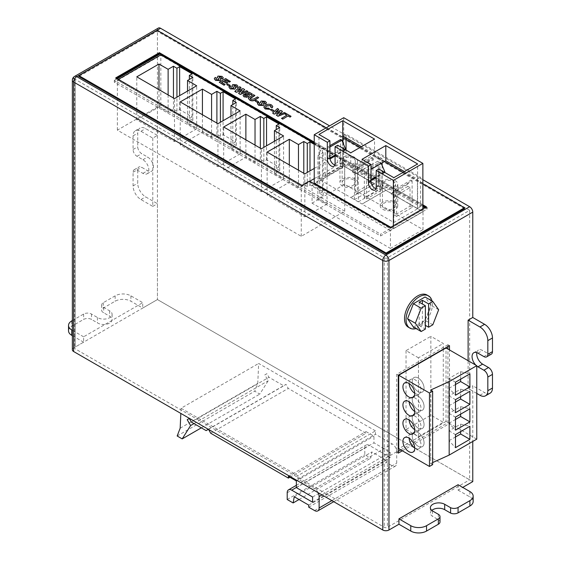 <?xml version="1.0" encoding="UTF-8"?>
<svg xmlns="http://www.w3.org/2000/svg" width="561" height="561" viewBox="0 0 561 561"><rect width="100%" height="100%" fill="white"/><g stroke="black" fill="none" stroke-linecap="round" stroke-linejoin="round"><path stroke-width="0.42" stroke-dasharray="2.81 2.1" d="M375.456 430.876L258.656 363.444L257.758 383.394L254.75 391.199L259.785 394.103L268.2 380.758L264.806 374.888L266.875 373.689L268.95 377.28L283.747 385.821L285.998 384.348L288.249 388.422L365.989 433.302L365.989 431.57L373.956 436.17L373.956 442.846L390.175 452.215L390.175 457.418L369.299 445.364A6.374 3.682 -120 0 0 366.109 445.048A6.374 3.682 -120 0 0 364.79 447.966L364.79 454.726L370.723 458.155L371.852 451.956L386.347 460.322L386.347 462.404L392.202 465.784A6.374 3.682 -120 0 0 395.393 466.1A6.374 3.682 -120 0 0 396.711 463.183L396.711 451.738A6.374 3.682 -120 0 0 392.202 443.926L375.456 434.256L375.456 430.876L297.863 475.672L181.07 408.24L258.656 363.444M180.165 428.19L257.758 383.394M181.07 408.24L180.831 413.408M177.164 435.995L254.75 391.199M201.35 427.84L259.785 394.103M193.994 423.597L268.2 380.758M266.875 373.689L264.806 374.888M191.357 422.075L268.95 377.28M208.397 429.326L283.747 385.821M208.257 429.242L285.998 384.348M210.663 433.218L288.249 388.422M289.904 477.236L365.989 433.302M288.403 476.366L365.989 431.57M296.362 480.966L373.956 436.17M296.362 487.642L373.956 442.846M312.589 497.011L390.175 452.215M312.589 502.214L390.175 457.418M287.197 499.521L364.79 454.726M299.069 499.521L370.723 458.155M294.259 496.751L371.852 451.956M308.753 505.117L386.347 460.322M308.753 507.2L386.347 462.404M318.115 492.67A6.374 3.682 -120 0 0 314.616 488.729L297.863 479.059L375.456 434.256M297.863 479.059L297.863 475.672M406.038 371.017L406.038 429.481L430.869 415.147L443.281 422.314L443.281 349.51M406.038 429.481L418.457 436.647L443.281 422.314M443.281 349.194L443.281 343.465L430.869 336.298L430.869 415.147M418.457 363.528L418.457 357.806L443.281 343.465M418.457 436.647L418.457 363.851M418.457 357.806L406.038 350.639L430.869 336.298M406.038 350.639L406.038 370.695M344.72 211.224L160.825 105.054L117.375 130.138L301.264 236.307L344.72 211.224L344.72 161.049L314.237 143.448M160.825 105.054L160.825 54.88M301.264 236.307L301.264 186.133L309.735 181.245M314.237 178.643L344.72 161.049M117.375 130.138L117.375 79.964L301.264 186.133M118.392 79.374L117.375 79.964M314.237 168.44L327.035 161.049L317.877 155.762L323.192 152.697L319.707 150.678L322.4 149.058L314.237 144.345M192.844 120.44L189.352 118.427L192.051 116.807L179.632 109.64L176.932 111.26L173.447 109.241L168.125 112.312L158.973 107.025L136.779 119.837L174.492 141.61L196.68 128.799L187.521 123.511L192.844 120.44L192.844 77.439M187.521 123.511L187.521 91.078M196.68 128.799L196.68 85.791M174.492 141.61L174.492 98.603M136.779 119.837L136.779 76.836M158.973 107.025L158.973 89.648M168.125 112.312L168.125 94.928M173.447 109.241L173.447 98M176.932 111.26L176.932 97.193M179.632 109.64L179.632 95.636M192.051 116.807L192.051 73.8M189.352 118.427L189.352 79.452M236.293 145.53L232.801 143.511L235.501 141.891L223.089 134.724L220.389 136.344L216.897 134.331L211.574 137.396L202.423 132.116L180.228 144.927L217.941 166.694L240.129 153.882L230.978 148.595L236.293 145.53L236.293 102.523M230.978 148.595L230.978 116.162M240.129 153.882L240.129 110.882M217.941 166.694L217.941 123.693M180.228 144.927L180.228 101.92M202.423 132.116L202.423 114.732M211.574 137.396L211.574 120.019M216.897 134.331L216.897 123.09M220.389 136.344L220.389 122.277M223.089 134.724L223.089 120.72M235.501 141.891L235.501 98.89M232.801 143.511L232.801 104.535M279.743 170.614L276.25 168.602L278.95 166.982L266.538 159.815L263.838 161.428L260.346 159.415L255.031 162.487L245.872 157.199L223.685 170.011L261.391 191.785L283.578 178.973L274.427 173.686L279.743 170.614L279.743 127.606M274.427 173.686L274.427 141.253M283.578 178.973L283.578 135.965M261.391 191.785L261.391 148.777M223.685 170.011L223.685 127.003M245.872 157.199L245.872 139.815M255.031 162.487L255.031 145.103M260.346 159.415L260.346 148.174M263.838 161.428L263.838 147.361M266.538 159.815L266.538 145.804M278.95 166.982L278.95 123.974M276.25 168.602L276.25 129.626M323.192 195.698L319.707 193.685L322.4 192.065L309.988 184.899L307.288 186.518L303.796 184.499L298.48 187.57L289.322 182.283L267.134 195.095L304.84 216.869L327.035 204.057L317.877 198.769L323.192 195.698L323.192 152.697M317.877 198.769L317.877 155.762M327.035 204.057L327.035 161.049M304.84 216.869L304.84 173.861M267.134 195.095L267.134 152.094M289.322 182.283L289.322 164.906M298.48 187.57L298.48 170.186M303.796 184.499L303.796 173.258M307.288 186.518L307.288 172.451M309.988 184.899L309.988 170.895M322.4 192.065L322.4 149.058M319.707 193.685L319.707 150.678M476.766 439.151L446.023 421.402L446.023 347.932M432.643 464.627L430.673 463.491L430.673 390.021M430.673 463.491L432.643 462.594M446.023 421.402L398.724 448.709M418.155 391.648A8.359 4.825 -120 0 0 422.335 392.062A8.359 4.825 -120 0 0 422.335 382.406A8.359 4.825 -120 0 0 413.976 377.581A8.359 4.825 -120 0 0 412.693 384.278A8.359 4.825 -120 0 0 418.155 391.648A8.359 4.825 -120 0 0 422.335 392.062A8.359 4.825 -120 0 0 422.335 382.406A8.359 4.825 -120 0 0 413.976 377.581A8.359 4.825 -120 0 0 412.693 384.278A8.359 4.825 -120 0 0 418.155 391.648M418.155 409.853A8.359 4.825 -120 0 0 422.335 410.266A8.359 4.825 -120 0 0 422.335 400.61A8.359 4.825 -120 0 0 413.976 395.786A8.359 4.825 -120 0 0 412.693 402.482A8.359 4.825 -120 0 0 418.155 409.853A8.359 4.825 -120 0 0 422.335 410.266A8.359 4.825 -120 0 0 422.335 400.61A8.359 4.825 -120 0 0 413.976 395.786A8.359 4.825 -120 0 0 412.693 402.482A8.359 4.825 -120 0 0 418.155 409.853M418.155 428.057A8.359 4.825 -120 0 0 422.335 428.471A8.359 4.825 -120 0 0 422.335 418.815A8.359 4.825 -120 0 0 413.976 413.99A8.359 4.825 -120 0 0 412.693 420.694A8.359 4.825 -120 0 0 418.155 428.057A8.359 4.825 -120 0 0 422.335 428.471A8.359 4.825 -120 0 0 422.335 418.815A8.359 4.825 -120 0 0 413.976 413.99A8.359 4.825 -120 0 0 412.693 420.694A8.359 4.825 -120 0 0 418.155 428.057M418.155 446.261A8.359 4.825 -120 0 0 422.335 446.675A8.359 4.825 -120 0 0 422.335 437.026A8.359 4.825 -120 0 0 413.976 432.194A8.359 4.825 -120 0 0 412.693 438.898A8.359 4.825 -120 0 0 418.155 446.261A8.359 4.825 -120 0 0 422.335 446.675A8.359 4.825 -120 0 0 422.335 437.026A8.359 4.825 -120 0 0 413.976 432.194A8.359 4.825 -120 0 0 412.693 438.898A8.359 4.825 -120 0 0 418.155 446.261M460.623 431.633L460.623 424.137L448.989 430.855L448.989 440.708L455.483 447.671M448.989 430.855L455.483 434.607M460.623 424.137L469.901 426.276M448.989 440.708L455.483 436.963M460.623 414.158L460.623 406.655L448.989 413.38L448.989 423.232L455.483 430.189M448.989 413.38L455.483 417.125M460.623 406.655L469.901 408.801M448.989 423.232L455.483 419.481M460.623 396.676L460.623 389.18L448.989 395.898L448.989 405.757L455.483 412.714M448.989 395.898L455.483 399.649M460.623 389.18L469.901 391.326M448.989 405.757L455.483 402.006M460.623 379.201L460.623 371.705L448.989 378.423L448.989 388.275L455.483 395.239M448.989 378.423L455.483 382.174M460.623 371.705L469.901 373.843M448.989 388.275L455.483 384.53M414.747 393.254A8.359 4.825 -120 0 0 415.049 393.436A8.359 4.825 -120 0 0 419.235 393.85A8.359 4.825 -120 0 0 419.235 384.201A8.359 4.825 -120 0 0 410.869 379.369A8.359 4.825 -120 0 0 409.144 383.556M414.747 411.458A8.359 4.825 -120 0 0 415.049 411.648A8.359 4.825 -120 0 0 419.235 412.062A8.359 4.825 -120 0 0 419.235 402.405A8.359 4.825 -120 0 0 410.869 397.574A8.359 4.825 -120 0 0 409.144 401.76M414.747 429.67A8.359 4.825 -120 0 0 415.049 429.852A8.359 4.825 -120 0 0 419.235 430.266A8.359 4.825 -120 0 0 419.235 420.61A8.359 4.825 -120 0 0 410.869 415.785A8.359 4.825 -120 0 0 409.144 419.965M414.747 447.874A8.359 4.825 -120 0 0 415.049 448.057A8.359 4.825 -120 0 0 419.235 448.47A8.359 4.825 -120 0 0 419.235 438.814A8.359 4.825 -120 0 0 410.869 433.99A8.359 4.825 -120 0 0 409.144 438.169M214.309 78.828L215.179 77.656L216.49 78.316M219.12 77.074L220.894 79.606M221.23 78.407L221.56 77.769M222.03 76.38L223.285 77.923M217.998 76.086L222.03 76.605M217.317 77.383L217.998 76.31M216.686 79.62L218.839 80.076L218.902 79.346L218.839 79.851M216.034 78.933L216.686 79.844M221.56 82.341L225.157 84.641M224.421 80.686L227.689 82.797M225.648 78.561L230.389 81.527M219.267 82.467L225.648 78.785M227.773 83.947L230.143 85.538M226.707 84.781L227.773 84.171M229.021 87.32L229.898 86.149L231.202 86.815M233.839 85.574L235.613 88.105M235.95 86.906L236.279 86.268M236.749 84.879L238.004 86.415M232.717 84.585L236.749 85.104M232.03 85.882L232.717 84.809M231.398 88.112L233.558 88.568L233.621 87.839L233.558 88.343M230.753 87.432L231.398 88.336M242.226 89.991L241.84 90.356M238.572 93.61L242.226 90.216M246.707 90.721L247.962 91.674M241.265 92.719L246.707 90.945M241.665 92.579L241.265 92.944M243.004 88.582L244.68 89.774M237.576 90.51L243.004 88.806M237.976 90.37L237.576 90.735M239.708 86.682L240.964 87.628M234.856 91.471L239.708 86.906M243.095 95.545L243.825 94.536L245.024 95.068L245.017 96.197L247.099 96.141L247.233 95.026M248.586 94.353L249.308 95.489M247.562 94.038L248.586 94.578M247.962 94.115L247.562 94.262M249.189 92.249L252.296 94.269M244.926 94.087L249.189 92.474M245.017 95.973L244.638 95.44M257.478 103.75L258.348 102.579L259.659 103.238M262.289 101.997L264.063 104.528M264.399 103.329L264.729 102.691M265.199 101.303L266.454 102.845M261.167 101.008L265.199 101.527M260.479 102.305L261.167 101.232M259.848 104.542L262.008 104.998L262.071 104.269L262.008 104.774M259.203 103.855L259.848 104.767M266.11 108.063L268.894 108.385L269.715 109.325M265.444 107.277L266.11 108.287M270.774 107.2L271.075 106.499M271.601 104.998L272.786 106.716M265.367 105.195L265.367 105.419C267.387 104.269 269.462 104.206 271.601 105.223M263.866 107.165L265.367 105.419M416.073 328.585A18.611 10.743 120 0 0 432.391 304.413A18.611 10.743 120 0 0 432.005 300.991M413.401 327.042L425.063 320.31L430.897 305.275L425.063 296.979M408.373 327.231A18.611 10.743 120 0 0 422.714 322.245A18.611 10.743 120 0 0 430.841 303.515A18.611 10.743 120 0 0 426.984 294.995M419.172 302.176L419.172 325.499L422.391 323.641L425.385 325.366M419.172 325.499L425.385 329.083M432.819 324.784L425.063 320.31M438.653 309.756L430.897 305.275M422.391 323.641L422.391 304.027M248.733 97.663L253.607 94.928L254.834 95.636M248.383 98.526L248.733 97.887M257.45 96.927L258.677 97.859M250.781 99.304L253.916 99.192L257.45 97.151M250.353 98.28L250.781 99.528M256.223 100.37L258.593 101.962M255.157 101.204L256.223 100.594M271.426 109.15L273.803 110.741M270.367 109.984L271.426 109.374M279.995 111.8L279.609 112.165M276.342 115.419L279.995 112.025M284.476 112.53L285.738 113.483M279.034 114.528L284.476 112.754M279.434 114.381L279.034 114.753M280.773 110.391L282.449 111.583M275.346 112.312L280.773 110.615M275.746 112.172L275.346 112.537M277.478 108.49L278.733 109.437M272.632 113.273L277.478 108.715M286.061 113.441L291.047 116.548M285.002 114.283L286.061 113.666M281.566 118.434L286.881 115.37M361.354 146.702L374.545 154.317L350.772 168.048L354.461 170.172L354.461 199.639L358.339 201.876L358.339 172.416L362.034 174.541L362.034 159.31M362.034 174.541L371.038 169.345M374.545 154.317L374.545 139.086M350.772 168.048L350.772 152.816M390.765 227.275L393.38 228.79L422.868 211.763L344.643 166.435L344.643 184.352L423.008 229.596L423.008 211.679L344.643 166.435M390.421 230.494L312.056 185.249L312.056 203.166L390.421 248.411L390.421 230.494L423.008 211.679M312.056 185.249L314.363 183.917M312.056 203.166L344.643 184.352M315.016 183.545L344.496 166.519L343.725 166.07L314.237 183.096M390.421 248.411L423.008 229.596M393.38 228.79L393.38 225.767M346.053 137.866L346.053 134.268L420.54 177.269L420.54 206.743L346.053 163.742L346.053 150.089M343.725 117.691L343.725 166.07M422.868 208.741L422.868 211.763M404.425 171.568L417.419 179.071L417.419 208.545L385.807 190.291L362.034 204.015L350.772 197.521L374.545 183.791L342.932 165.537L342.932 142.803M385.807 190.382L362.034 204.113L393.843 222.479L417.615 208.755L385.807 190.291M417.615 208.755L417.615 163.952M393.843 222.479L393.843 177.683M337.68 145.25L337.68 162.255A5.484 3.17 60 0 1 336.537 164.773A5.484 3.17 60 0 1 334.917 164.955M378.801 168.994L378.801 186A5.484 3.17 60 0 1 377.665 188.51A5.484 3.17 60 0 1 376.045 188.699M350.772 197.612L374.545 183.889L342.736 165.516L318.964 179.247L350.772 197.521M318.964 179.247L318.964 134.451M342.736 165.516L342.736 142.34M417.419 179.071L420.54 177.269M417.419 208.545L420.54 206.743M342.932 165.537L346.053 163.742M342.932 136.064L346.053 134.268M358.339 172.416L382.132 158.679L382.132 162.942M354.461 170.172L378.254 156.442L382.132 158.679M382.132 165.446L382.132 188.145L378.254 185.901L378.254 156.442M358.339 201.876L382.132 188.145M354.461 199.639L378.254 185.901M396.606 216.399L394.516 215.186L394.516 196.553L392.37 195.319A1.094 0.631 60 0 1 391.69 194.457A1.094 0.631 60 0 1 391.718 193.559L395.449 189.043L396.606 189.716L396.606 216.399L412.125 207.437L410.035 206.231L394.516 215.186M410.035 206.231L410.035 187.598L394.516 196.553M410.035 187.598L407.889 186.357A1.094 0.631 60 0 1 407.209 185.495A1.094 0.631 60 0 1 407.237 184.597L410.968 180.088L395.449 189.043M410.968 180.088L412.125 180.754L396.606 189.716M412.125 180.754L412.125 207.437M353.157 172.641A1.094 0.631 60 0 1 352.469 171.771A1.094 0.631 60 0 1 352.504 170.874L356.298 166.4L357.392 167.038L357.392 193.72L355.302 192.507L355.302 173.875L353.157 172.641L368.668 163.679A1.094 0.631 60 0 1 367.988 162.816A1.094 0.631 60 0 1 368.023 161.919L371.817 157.445L356.298 166.4M371.817 157.445L372.911 158.076L357.392 167.038M372.911 158.076L372.911 184.758L357.392 193.72M372.911 184.758L370.821 183.552L355.302 192.507M370.821 183.552L370.821 164.92L355.302 173.875M370.821 164.92L368.668 163.679M369.236 180.537A1.094 0.631 60 0 1 369.138 181.603A1.094 0.631 60 0 1 368.591 181.554L366.445 180.312L366.445 198.945L364.355 197.738L364.355 171.056L365.449 171.687L369.236 180.537L371.038 179.499M384.818 172.472A1.094 0.631 60 0 1 384.657 172.648A1.094 0.631 60 0 1 384.11 172.592L381.964 171.35L366.445 180.312M381.964 171.35L381.964 189.983L366.445 198.945M381.964 189.983L379.867 188.776L364.355 197.738M379.867 188.776L379.867 162.094L364.355 171.056M379.867 162.094L380.968 162.725L365.449 171.687M380.968 162.725L381.27 163.44M330.029 158.91A1.094 0.631 60 0 1 329.924 159.001A1.094 0.631 60 0 1 329.377 158.945L327.224 157.704L327.224 176.336L325.135 175.13L325.135 148.448L326.299 149.121L329.917 157.683M345.618 149.836A1.094 0.631 60 0 1 345.443 150.039A1.094 0.631 60 0 1 344.896 149.99L342.743 148.749L327.224 157.704M342.743 148.749L342.743 167.381L327.224 176.336M342.743 167.381L340.653 166.168L325.135 175.13M329.917 145.692L325.135 148.448M340.653 166.168L340.653 139.493M329.917 147.031L326.299 149.121M382.77 187.823A8.78 5.07 0 0 0 392.335 188.917A8.78 5.07 0 0 0 397.756 184.239A8.78 5.07 0 0 0 388.976 179.169A8.78 5.07 0 0 0 380.197 184.239A8.78 5.07 0 0 0 382.77 187.823M384.32 186.925A6.585 3.801 0 0 0 391.494 187.753A6.585 3.801 0 0 0 395.561 184.239A6.585 3.801 0 0 0 388.976 180.439A6.585 3.801 0 0 0 382.392 184.239A6.585 3.801 0 0 0 384.32 186.925M382.77 209.323A8.78 5.07 0 0 0 392.335 210.424A8.78 5.07 0 0 0 397.756 205.74A8.78 5.07 0 0 0 388.976 200.67A8.78 5.07 0 0 0 380.197 205.74A8.78 5.07 0 0 0 382.77 209.323M384.32 208.426A6.585 3.801 0 0 0 391.494 209.253A6.585 3.801 0 0 0 395.561 205.74A6.585 3.801 0 0 0 388.976 201.939A6.585 3.801 0 0 0 382.392 205.74A6.585 3.801 0 0 0 384.32 208.426M354.931 157.417A8.78 5.07 0 0 0 345.366 156.316A8.78 5.07 0 0 0 339.945 161A8.78 5.07 0 0 0 348.725 166.063A8.78 5.07 0 0 0 357.504 161A8.78 5.07 0 0 0 354.931 157.417M353.381 158.307A6.585 3.801 0 0 0 346.207 157.487A6.585 3.801 0 0 0 342.14 161A6.585 3.801 0 0 0 348.725 164.801A6.585 3.801 0 0 0 355.309 161A6.585 3.801 0 0 0 353.381 158.307M354.931 178.917A8.78 5.07 0 0 0 345.366 177.816A8.78 5.07 0 0 0 339.945 182.5A8.78 5.07 0 0 0 348.725 187.57A8.78 5.07 0 0 0 357.504 182.5A8.78 5.07 0 0 0 354.931 178.917M353.381 179.815A6.585 3.801 0 0 0 346.207 178.987A6.585 3.801 0 0 0 342.14 182.5A6.585 3.801 0 0 0 348.725 186.301A6.585 3.801 0 0 0 355.309 182.5A6.585 3.801 0 0 0 353.381 179.815M422.868 179.716L329.58 125.86M464.466 208.664L157.206 31.269L78.842 76.513M400.771 449.894L447.937 422.657L447.937 349.04M447.937 346.509L447.937 344.713L449.494 345.611M447.937 422.657L449.494 423.555L449.494 349.938M447.937 344.713L396.732 374.278L396.732 452.229L398.282 451.332M396.732 452.229L398.282 453.12M402.321 450.792L449.494 423.555M396.732 374.278L398.282 375.176M72.355 80.23A4.39 2.532 180 0 1 73.638 78.442L75.195 77.544A2.195 1.269 0 0 0 74.55 78.442A2.195 1.269 0 0 0 75.195 79.332L384.313 257.808A2.195 1.269 0 0 0 387.42 257.808L469.662 210.319L157.438 30.063L157.438 135.425L145.615 128.595A11.15 6.437 60 0 0 140.04 128.041A11.15 6.437 60 0 0 137.733 133.146L137.733 146.8A5.575 3.219 60 0 0 141.674 153.63L147.585 157.045A8.359 4.825 -120 0 1 153.048 164.408A8.359 4.825 -120 0 1 151.765 171.112A8.359 4.825 -120 0 1 147.585 170.698L141.674 167.283A5.575 3.219 60 0 0 138.883 167.01A5.575 3.219 60 0 0 137.733 169.555L137.733 183.216A11.15 6.437 60 0 0 145.615 196.869L157.438 203.692L157.438 299.56L142.739 308.052L142.739 302.674L83.61 336.81L83.61 342.182L73.638 347.939A4.39 2.532 0 0 0 72.355 349.734M472.769 481.611L157.438 299.56L157.438 30.063A4.39 2.532 60 0 1 158.349 28.05M491.324 354.166A5.575 3.219 60 0 1 488.533 353.886L482.621 350.471A8.359 4.825 -120 0 0 478.442 350.057A8.359 4.825 -120 0 0 476.822 352.631M490.167 393.128A11.15 6.437 60 0 1 484.592 392.574L472.769 385.751L472.769 441.458M152.781 138.111L152.781 206.385L140.958 199.555A11.15 6.437 60 0 1 133.076 185.901L133.076 172.248A5.575 3.219 60 0 1 134.233 169.695A5.575 3.219 60 0 1 137.017 169.969L142.929 173.384A8.359 4.825 -120 0 0 147.108 173.798A8.359 4.825 -120 0 0 148.392 167.101A8.359 4.825 -120 0 0 142.929 159.731L137.017 156.316A5.575 3.219 60 0 1 133.076 149.492L133.076 135.832A11.15 6.437 60 0 1 135.383 130.734A11.15 6.437 60 0 1 140.958 131.281L152.781 138.111L157.438 135.425M152.781 206.385L157.438 203.692M458.071 484.725L458.071 490.104L462.72 487.418M476.766 393.429L468.112 388.436L472.769 385.751M468.112 388.436L468.112 360.688M117.242 78.715L116.464 79.157L115.748 78.75L116.527 78.302M458.071 490.104L469.894 496.927A11.15 6.437 180 0 1 473.154 501.478M431.788 510.405A8.38 4.839 0 0 0 430.378 513.091A8.38 4.839 0 0 0 432.447 516.274L438.358 519.689A5.575 3.219 180 0 1 439.992 521.961M83.61 342.182L72.355 335.681M68.526 330.808A11.15 6.437 180 0 1 71.787 326.257L83.61 319.426A5.575 3.219 180 0 1 91.499 319.426L97.411 322.841A8.38 4.839 0 0 0 106.667 324.188A8.38 4.839 0 0 0 112.102 319.658A8.38 4.839 0 0 0 109.647 316.236L103.736 312.821A5.575 3.219 180 0 1 101.681 310.331A5.575 3.219 180 0 1 103.315 308.052L115.145 301.222A11.15 6.437 180 0 1 130.909 301.222L142.739 308.052M469.662 210.319L469.662 479.823L398.724 438.863M398.282 438.611L157.438 299.56L75.195 347.042A2.195 1.269 0 0 0 74.55 347.939A2.195 1.269 0 0 0 75.195 348.837L384.313 527.305A2.195 1.269 0 0 0 387.42 527.305L469.662 479.823M424.726 207.668L427.145 209.064L380.589 235.943L114.297 82.201L160.853 55.322L422.868 206.595M427.145 209.064L427.145 207.275L160.853 53.533L160.074 53.982M160.853 55.322L160.853 54.894M160.853 54.438L160.853 53.533M380.589 235.943L380.589 234.154L427.145 207.275M114.297 82.201L114.297 80.412L380.589 234.154M425.49 207.226L426.269 207.675L390.112 228.551L309.42 181.96L301.965 186.259L116.464 79.157L114.297 80.412M475.882 365.176A8.359 4.825 -120 0 0 476.766 365.982M72.355 320.548L83.61 314.055A5.575 3.219 180 0 1 91.499 314.055L97.411 317.463A8.38 4.839 0 0 0 106.667 318.809A8.38 4.839 0 0 0 112.102 314.279A8.38 4.839 0 0 0 109.647 310.857L103.736 307.449A5.575 3.219 180 0 1 101.681 304.953A5.575 3.219 180 0 1 103.315 302.674L115.145 295.843A11.15 6.437 180 0 1 130.909 295.843L142.739 302.674M103.736 307.449L103.736 312.821M97.411 317.463L97.411 322.841M83.61 336.81L72.355 330.31M432.447 510.896L432.447 516.274M314.237 142.992L422.868 205.705M422.868 183.749L403.1 172.339M384.474 161.589L360.029 147.473M346.053 139.401L326.088 127.873M314.237 142.094L422.868 204.814M157.206 30.371L157.206 31.269M309.42 181.96L309.42 181.063M390.112 228.551L390.112 227.654M301.965 186.259L301.965 185.361M115.748 78.75L115.748 77.853M426.269 207.675L426.269 206.778M296.362 487.467L369.299 445.364M287.197 492.761L364.79 447.966M314.616 510.58L392.202 465.784M331.874 500.615L396.711 463.183M321.965 494.893L396.711 451.738M314.616 488.729L392.202 443.926M378.801 186L376.207 187.5M337.68 162.255L335.085 163.756M407.889 186.357L392.37 195.319M407.237 184.597L391.718 193.559M368.023 161.919L352.504 170.874M384.11 172.592L368.591 181.554M384.019 172.01L376.207 176.512M344.896 149.99L329.377 158.945M344.84 149.387L335.085 155.018M74.55 76.429A4.39 2.532 60 0 0 73.638 78.442L73.638 347.939M75.195 77.544L75.195 347.042M75.195 79.332L75.195 348.837M384.313 257.808L384.313 527.305M387.42 257.808L387.42 527.305M133.076 135.832L137.733 133.146M140.958 131.281L145.615 128.595M133.076 149.492L137.733 146.8M137.017 156.316L141.674 153.63M142.929 159.731L147.585 157.045M142.929 173.384L147.585 170.698M137.017 169.969L141.674 167.283M133.076 172.248L137.733 169.555M133.076 185.901L137.733 183.216M140.958 199.555L145.615 196.869M479.935 395.26L484.592 392.574M477.965 353.164L482.621 350.471M483.884 356.579L488.533 353.886M115.145 295.843L115.145 301.222M130.909 295.843L130.909 301.222M103.315 302.674L103.315 308.052M109.647 310.857L109.647 316.236M91.499 314.055L91.499 319.426M83.61 314.055L83.61 319.426M71.787 320.878L71.787 326.257M438.358 514.311L438.358 519.689M469.894 491.555L469.894 496.927M296.362 485.314L366.109 445.048M333.746 501.695L395.393 466.1M410.869 379.369L404.663 382.953M419.235 393.85L413.022 397.44M410.869 397.574L404.663 401.157M419.235 412.062L413.022 415.645M410.869 415.785L404.663 419.369M419.235 430.266L413.022 433.849M410.869 433.99L404.663 437.573M419.235 448.47L413.022 452.054M377.665 188.51L375.071 190.011M336.537 164.773L333.949 166.266M384.657 172.648L376.207 177.521M371.038 180.509L369.138 181.603M345.443 150.039L335.085 156.021M380.197 184.239L380.197 205.74M397.756 184.239L397.756 205.74M382.392 184.239L382.392 205.74M395.561 184.239L395.561 205.74M339.945 161L339.945 182.5M357.504 161L357.504 182.5M342.14 161L342.14 182.5M355.309 161L355.309 182.5M74.55 78.442L74.55 347.939M135.383 130.734L140.04 128.041M147.108 173.798L151.765 171.112M134.233 169.695L138.883 167.01M473.786 352.75L478.442 350.057M101.681 304.953L101.681 310.331M112.102 314.279L112.102 319.658M430.378 507.712L430.378 513.091"/><path stroke-width="0.84" d="M180.831 413.408L180.165 428.19L177.164 435.995L182.192 438.898L201.35 427.84M182.192 438.898L190.607 425.554L193.994 423.597M190.607 425.554L187.213 419.684L189.288 418.485L191.357 422.075L206.153 430.617L208.397 429.326M187.213 419.684L189.288 418.485M206.153 430.617L208.257 429.242M208.559 429.417L210.663 433.218L288.403 478.105L289.904 477.236M288.403 478.105L288.403 476.366L296.362 480.966L296.362 487.642L312.589 497.011L312.589 502.214L291.706 490.16A6.374 3.682 -120 0 0 288.515 489.844A6.374 3.682 -120 0 0 287.197 492.761L287.197 499.521L293.13 502.951L299.069 499.521M293.13 502.951L294.259 496.751L308.753 505.117L308.753 507.2L314.616 510.58A6.374 3.682 -120 0 0 317.799 510.896A6.374 3.682 -120 0 0 319.118 507.978L319.118 496.534A6.374 3.682 -120 0 0 318.115 492.67M314.237 143.448L160.825 54.88L118.392 79.374M309.735 181.245L314.237 178.643M314.237 144.345L309.988 141.891L307.288 143.511L303.796 141.498L298.48 144.563L289.322 139.282L267.134 152.094L304.84 173.861L314.237 168.44M274.427 130.678L279.743 127.606L276.25 125.594L278.95 123.974L266.538 116.807L263.838 118.427L260.346 116.408L255.031 119.479L245.872 114.192L223.685 127.003L261.391 148.777L283.578 135.965L274.427 130.678L274.427 141.253M230.978 105.594L236.293 102.523L232.801 100.503L235.501 98.89L223.089 91.716L220.389 93.336L216.897 91.324L211.574 94.395L202.423 89.108L180.228 101.92L217.941 123.693L240.129 110.882L230.978 105.594L230.978 116.162M187.521 80.504L192.844 77.439L189.352 75.419L192.051 73.8L179.632 66.633L176.932 68.253L173.447 66.24L168.125 69.305L158.973 64.024L136.779 76.836L174.492 98.603L196.68 85.791L187.521 80.504L187.521 91.078M158.973 89.648L158.973 64.024M168.125 94.928L168.125 69.305M173.447 98L173.447 66.24M176.932 97.193L176.932 68.253M179.632 95.636L179.632 66.633M189.352 79.452L189.352 75.419M202.423 114.732L202.423 89.108M211.574 120.019L211.574 94.395M216.897 123.09L216.897 91.324M220.389 122.277L220.389 93.336M223.089 120.72L223.089 91.716M232.801 104.535L232.801 100.503M245.872 139.815L245.872 114.192M255.031 145.103L255.031 119.479M260.346 148.174L260.346 116.408M263.838 147.361L263.838 118.427M266.538 145.804L266.538 116.807M276.25 129.626L276.25 125.594M289.322 164.906L289.322 139.282M298.48 170.186L298.48 144.563M303.796 173.258L303.796 141.498M307.288 172.451L307.288 143.511M309.988 170.895L309.988 141.891M476.766 365.681L446.023 347.932L398.724 375.239L429.467 392.995L432.643 391.157L430.673 390.021L449.172 381.613L476.766 365.681L476.766 439.151L449.172 455.083L449.172 381.613M455.483 382.174L455.483 395.239L469.901 386.915L469.901 373.843L455.483 382.174M455.483 399.649L455.483 412.714L469.901 404.39L469.901 391.326L455.483 399.649M455.483 417.125L455.483 430.189L469.901 421.865L469.901 408.801L455.483 417.125M455.483 434.607L455.483 447.671L469.901 439.347L469.901 426.276L455.483 434.607M432.643 462.594L449.172 455.083M398.724 375.239L398.724 448.709L429.467 466.457L432.643 464.627L432.643 391.157M429.467 466.457L429.467 392.995M408.843 451.64A8.359 4.825 -120 0 0 413.022 452.054A8.359 4.825 -120 0 0 413.029 442.398A8.359 4.825 -120 0 0 404.663 437.573A8.359 4.825 -120 0 0 403.38 444.27A8.359 4.825 -120 0 0 408.843 451.64M408.843 433.436A8.359 4.825 -120 0 0 413.022 433.849A8.359 4.825 -120 0 0 413.029 424.193A8.359 4.825 -120 0 0 404.663 419.369A8.359 4.825 -120 0 0 403.38 426.065A8.359 4.825 -120 0 0 408.843 433.436M408.843 415.231A8.359 4.825 -120 0 0 413.022 415.645A8.359 4.825 -120 0 0 413.029 405.989A8.359 4.825 -120 0 0 404.663 401.157A8.359 4.825 -120 0 0 403.38 407.861A8.359 4.825 -120 0 0 408.843 415.231M408.843 397.02A8.359 4.825 -120 0 0 413.022 397.44A8.359 4.825 -120 0 0 413.029 387.784A8.359 4.825 -120 0 0 404.663 382.953A8.359 4.825 -120 0 0 403.38 389.657A8.359 4.825 -120 0 0 408.843 397.02M455.483 436.963L460.623 433.99L460.623 431.633M460.623 433.99L469.901 439.347M455.483 419.481L460.623 416.514L460.623 414.158M460.623 416.514L469.901 421.865M455.483 402.006L460.623 399.032L460.623 396.676M460.623 399.032L469.901 404.39M455.483 384.53L460.623 381.557L460.623 379.201M460.623 381.557L469.901 386.915M409.144 383.556A8.359 4.825 -120 0 0 414.747 393.254M409.144 401.76A8.359 4.825 -120 0 0 414.747 411.458M409.144 419.965A8.359 4.825 -120 0 0 414.747 429.67M409.144 438.169A8.359 4.825 -120 0 0 414.747 447.874M215.585 80.216L214.302 78.715L215.179 77.432L216.49 78.091L216.02 78.821L216.686 79.62L218.839 79.851L218.902 79.122L217.317 77.383L217.998 76.086L222.03 76.38L223.292 77.811L222.542 78.849L221.23 78.182L220.985 77.004L219.898 76.64L219.12 77.074L220.901 79.494L220.08 80.553L215.585 80.44L214.309 78.828M220.08 80.553L215.585 80.44M220.894 79.606L220.08 80.77M219.898 76.64L219.309 76.969M220.985 77.004L219.898 76.864M221.56 77.769L220.985 77.229M221.581 77.649L221.23 78.407L222.542 78.849M223.285 77.923L222.542 79.073M218.839 79.851L218.902 79.122L217.317 77.383M218.839 80.076L218.902 79.346M216.49 78.091L216.034 78.933M230.389 81.303L229.323 81.913L225.81 79.886L224.421 80.686L227.689 82.572L226.63 83.189L223.355 81.303L221.56 82.341L225.157 84.416L224.091 85.251L219.267 82.243L225.648 78.561L230.389 81.527L229.323 82.137L225.81 80.111L224.61 80.798M224.091 85.027L219.267 82.243M225.157 84.416L224.091 85.251M223.355 81.303L221.749 82.453M226.63 83.189L223.355 81.527M227.689 82.572L226.63 83.414M229.077 86.149L226.707 84.557L227.773 83.947L230.143 85.314L229.077 86.149L226.707 84.557M230.143 85.314L229.077 85.924M230.305 88.708L229.014 87.207L229.898 85.924L231.202 86.59L230.739 87.32L231.398 88.112L233.558 88.343L233.621 87.614L232.03 85.882L232.717 84.585L236.749 84.879L238.011 86.303L237.254 87.341L235.95 86.682L235.704 85.503L234.61 85.132L233.839 85.574L235.62 87.993L234.8 89.045L230.305 88.933L229.021 87.32M234.8 89.045L230.305 88.933M235.613 88.105L234.8 89.269M234.61 85.132L234.028 85.468M235.704 85.503L234.61 85.356M236.279 86.268L235.704 85.728M236.293 86.149L235.95 86.906L237.254 87.341M238.004 86.415L237.254 87.565M233.558 88.343L233.621 87.614L232.03 85.882M233.558 88.568L233.621 87.839M231.202 86.59L230.753 87.432M240.964 87.411L237.576 90.51L243.004 88.582L244.68 89.55L241.265 92.719L246.707 90.721L247.962 91.45L240.087 94.269L238.572 93.385L242.226 89.991L236.321 92.313L234.856 91.471L239.708 86.682L240.964 87.628L237.976 90.37M236.321 92.088L234.856 91.247M241.84 90.356L236.321 92.313M238.572 93.385L240.087 94.269M247.962 91.45L240.087 94.486M244.68 89.55L241.665 92.579M244 96.618L243.088 95.433L243.825 94.311L245.024 94.844L245.017 95.973L247.099 95.917L247.233 94.802L244.926 93.862L249.189 92.249L252.296 94.045L251.069 94.753L248.951 93.526L247.562 94.038L248.586 94.353L249.315 95.377L248.348 96.604L246.531 97.137L244 96.843L243.095 95.545M246.531 97.137L244 96.843M248.348 96.604L246.531 97.355M249.308 95.489L248.348 96.829M248.951 93.526L247.962 94.115M251.069 94.753L248.951 93.75M252.296 94.045L251.069 94.977M244.926 93.862L245.844 94.571M247.625 95.314L247.233 94.802L245.844 94.795M247.604 95.419L247.233 95.026M245.024 94.844L244.652 95.552M244.638 95.44L245.017 95.973M258.754 105.138L257.471 103.638L258.348 102.354L259.659 103.014L259.189 103.743L259.848 104.542L262.008 104.774L262.071 104.044L260.479 102.081L261.167 101.008L265.199 101.303L266.461 102.733L265.704 103.771L264.399 103.105L264.154 101.927L263.067 101.562L262.289 101.997L264.07 104.416L263.249 105.468L258.754 105.363L257.478 103.75M263.249 105.468L258.754 105.363M264.063 104.528L263.249 105.692M263.067 101.562L262.478 101.892M264.154 101.927L263.067 101.786M264.729 102.691L264.154 102.151M264.75 102.572L264.399 103.329L265.704 103.771M266.454 102.845L265.704 103.995M262.008 104.774L262.071 104.044L260.479 102.305M262.008 104.998L262.071 104.269M259.659 103.014L259.203 103.855M269.715 109.1L265.101 108.708L263.859 107.053L265.367 105.195C267.387 104.044 269.462 103.981 271.601 104.998L272.786 106.492L272.246 107.544L270.774 106.976L270.451 105.566L266.685 105.847L265.437 107.165L266.11 108.063L268.894 108.161L269.715 109.325L265.101 108.932L263.866 107.165M266.685 105.847L265.444 107.277M270.451 105.566L266.685 106.071M271.075 106.499L270.451 105.791M271.082 106.387L270.774 107.2L272.246 107.544M272.786 106.492L272.246 107.768M425.385 325.366L428.597 327.224L428.597 303.901L432.819 301.46L425.063 296.979L413.401 303.718L407.567 318.746L413.401 327.042L421.157 331.523L425.385 329.083L425.385 305.759L421.157 308.192L415.329 323.227L407.567 318.746M428.597 327.224L432.819 324.784L438.653 309.756L432.819 301.46M432.005 300.991A18.611 10.743 120 0 0 428.534 295.892A18.611 10.743 120 0 0 409.923 306.636A18.611 10.743 120 0 0 409.93 328.129A18.611 10.743 120 0 0 416.073 328.585M428.534 295.892L426.984 294.995A18.611 10.743 120 0 0 408.373 305.745A18.611 10.743 120 0 0 408.373 327.231L409.93 328.129M421.157 308.192L413.401 303.718M415.329 323.227L421.157 331.523M422.391 304.027L422.391 300.317L419.172 302.176L425.385 305.759M422.391 300.317L428.597 303.901M254.834 95.412L250.353 98.056L250.781 99.304L253.916 98.967L257.45 96.927L258.677 97.635L255.339 99.556C253.614 100.826 251.756 100.952 249.757 99.942L248.376 98.413L248.733 97.663L253.607 94.704L254.834 95.636L250.129 98.631M249.757 99.942L248.383 98.526M258.677 97.635L255.339 99.781C253.614 101.05 251.756 101.176 249.757 100.167M257.534 102.579L255.157 100.987L256.223 100.37L258.593 101.737L257.534 102.579L255.157 100.987M258.593 101.737L257.534 102.354M272.737 111.359L270.367 109.76L271.426 109.15L273.803 110.517L272.737 111.359L270.367 109.76M273.803 110.517L272.737 111.134M278.733 109.213L275.346 112.312L280.773 110.391L282.449 111.359L279.034 114.528L284.476 112.53L285.738 113.259L277.863 116.071L276.342 115.194L279.995 111.8L274.091 114.121L272.632 113.049L277.478 108.49L278.733 109.437L275.746 112.172M274.091 113.897L272.632 113.049M279.609 112.165L274.091 114.121M276.342 115.194L277.863 116.071M285.738 113.259L277.863 116.295M282.449 111.359L279.434 114.381M285.002 114.058L286.061 113.441L291.047 116.323L289.988 116.94L288.109 115.854L282.793 119.142L281.566 118.434L286.881 115.145L285.002 114.058L286.685 115.257M282.793 118.918L281.566 118.21M288.109 115.854L282.793 119.142M289.988 116.94L288.109 116.078M291.047 116.323L289.988 117.165M371.038 169.345L385.807 160.818L385.807 145.587L362.034 159.31L371.038 164.513L368.451 166.014L368.451 183.019A5.484 3.17 -120 0 0 370.842 188.538A5.484 3.17 -120 0 0 375.071 190.011A5.484 3.17 -120 0 0 376.207 187.5L376.207 170.488L393.38 180.404L393.38 225.767M335.085 146.751L337.68 145.25L350.772 152.816L374.545 139.086L342.736 120.72L318.964 134.451L329.917 140.776L327.322 142.27L327.322 159.275A5.484 3.17 -120 0 0 329.721 164.794A5.484 3.17 -120 0 0 333.949 166.266A5.484 3.17 -120 0 0 335.085 163.756L335.085 146.751L368.451 166.014M314.363 183.917L315.016 183.545L390.765 227.275M346.053 150.089L346.053 137.866M393.38 180.404L422.868 163.384L343.725 117.691L314.237 134.717L314.237 183.096L315.016 183.545M422.868 163.384L422.868 208.741M314.237 134.717L327.322 142.27M376.207 170.488L378.801 168.994L393.843 177.683L417.615 163.952L385.807 145.587M385.807 160.818L404.425 171.568M334.917 164.955A5.484 3.17 60 0 1 329.917 157.781L329.917 140.776M376.045 188.699A5.484 3.17 60 0 1 371.038 181.519L371.038 164.513M342.736 142.34L342.736 120.72M342.932 142.803L342.932 136.064L361.354 146.702M382.132 162.942L382.132 165.446M381.27 163.44L384.755 171.582A1.094 0.631 60 0 1 384.818 172.472M329.917 157.683L330.029 157.943A1.094 0.631 60 0 1 330.029 158.91M329.917 145.692L340.653 139.493L341.81 140.159L345.541 148.981A1.094 0.631 60 0 1 345.618 149.836M341.81 140.159L329.917 147.031M329.58 125.86L160.544 28.267L76.745 76.647L385.87 255.115L469.662 206.736L422.868 179.716M326.088 127.873L157.206 30.371L78.842 75.616L78.842 76.513L386.101 253.909L464.466 208.664L464.466 207.766L422.868 183.749M447.937 349.04L447.937 346.509M449.494 349.938L449.494 345.611L398.282 375.176L398.282 453.12L402.321 450.792M398.282 451.332L400.771 449.894M469.662 206.736A4.39 2.532 60 0 1 472.769 212.114L388.969 260.493A4.39 2.532 180 0 1 382.763 260.493L73.638 82.025A4.39 2.532 -60 0 1 76.745 76.647A4.39 2.532 60 0 0 74.55 76.429L158.349 28.05A4.39 2.532 60 0 1 160.544 28.267M472.769 212.114L472.769 317.477L484.592 324.307A11.15 6.437 60 0 1 492.474 337.96L492.474 351.614A5.575 3.219 60 0 1 491.324 354.166L486.668 356.852A5.575 3.219 60 0 1 483.884 356.579L477.965 353.164A8.359 4.825 -120 0 0 473.786 352.75A8.359 4.825 -120 0 0 475.882 365.176M476.822 352.631A8.359 4.825 -120 0 0 482.621 364.131L488.533 367.539A5.575 3.219 60 0 1 492.474 374.369L492.474 388.023A11.15 6.437 60 0 1 490.167 393.128L485.51 395.814A11.15 6.437 60 0 1 479.935 395.26L476.766 393.429M472.769 441.458L472.769 481.611L462.72 487.418M73.638 351.523L73.638 82.025A4.39 2.532 180 0 1 72.355 80.23L72.355 349.734A4.39 2.532 0 0 0 73.638 351.523L382.763 529.998A4.39 2.532 0 0 0 388.969 529.998L398.941 524.24L398.941 518.862L458.071 484.725L469.894 491.555A11.15 6.437 180 0 1 473.154 496.106A11.15 6.437 180 0 1 469.894 500.657L458.064 507.488A5.575 3.219 180 0 1 450.595 507.705L450.595 513.084L444.684 509.668A8.38 4.839 0 0 0 431.788 510.405M468.112 360.688L468.112 320.163L472.769 317.477M116.527 78.302L159.359 53.568L160.074 53.982L117.242 78.715M473.154 496.106L473.154 501.478A11.15 6.437 180 0 1 469.894 506.029L458.064 512.866A5.575 3.219 180 0 1 450.595 513.084M450.595 507.705L444.684 504.29A8.38 4.839 0 0 0 435.553 503.245A8.38 4.839 0 0 0 430.378 507.712A8.38 4.839 0 0 0 432.447 510.896L438.358 514.311A5.575 3.219 180 0 1 439.992 516.59L439.992 521.961A5.575 3.219 180 0 1 438.358 524.24L426.535 531.064A11.15 6.437 180 0 1 410.764 531.064L398.941 524.24M72.355 335.681L71.787 335.359A11.15 6.437 180 0 1 68.526 330.808L68.526 325.429A11.15 6.437 180 0 1 71.787 320.878L72.355 320.548M398.724 438.863L398.282 438.611M422.868 206.595L424.726 207.668M160.853 54.894L160.853 54.438M476.766 365.982A8.359 4.825 -120 0 0 477.965 366.817L483.884 370.232A5.575 3.219 60 0 1 487.825 377.055L487.825 390.708A11.15 6.437 60 0 1 485.51 395.814M468.112 320.163L479.935 326.993A11.15 6.437 60 0 1 487.825 340.646L487.825 354.3A5.575 3.219 60 0 1 486.668 356.852M72.355 330.31L71.787 329.98A11.15 6.437 180 0 1 68.526 325.429M439.992 516.59A5.575 3.219 180 0 1 438.358 518.862L426.535 525.692A11.15 6.437 180 0 1 410.764 525.692L398.941 518.862M160.074 53.982L314.237 142.992M422.868 205.705L425.49 207.226M403.1 172.339L384.474 161.589M360.029 147.473L346.053 139.401M78.842 75.616L386.101 253.011L464.466 207.766M422.868 204.814L426.269 206.778L390.112 227.654L309.42 181.063L301.965 185.361L115.748 77.853L159.359 52.678L314.237 142.094M386.101 253.011L386.101 253.909M159.359 53.568L159.359 52.678M291.706 490.16L296.362 487.467M319.118 507.978L331.874 500.615M319.118 496.534L321.965 494.893M371.038 181.519L368.451 183.019M329.917 157.781L327.322 159.275M384.755 171.582L384.019 172.01M376.207 176.512L371.038 179.499M345.541 148.981L344.84 149.387M335.085 155.018L330.029 157.943M388.969 529.998L388.969 260.493A4.39 2.532 -120 0 0 385.87 255.115A4.39 2.532 -60 0 0 382.763 260.493L382.763 529.998M487.825 390.708L492.474 388.023M487.825 377.055L492.474 374.369M483.884 370.232L488.533 367.539M477.965 366.817L482.621 364.131M487.825 354.3L492.474 351.614M487.825 340.646L492.474 337.96M479.935 326.993L484.592 324.307M71.787 329.98L71.787 335.359M426.535 525.692L426.535 531.064M410.764 525.692L410.764 531.064M438.358 518.862L438.358 524.24M444.684 504.29L444.684 509.668M458.064 507.488L458.064 512.866M469.894 500.657L469.894 506.029M288.515 489.844L296.362 485.314M317.799 510.896L333.746 501.695M376.207 177.521L371.038 180.509M335.085 156.021L330.036 158.938M74.55 76.429A4.39 4.39 0 0 0 72.355 80.23"/></g></svg>
